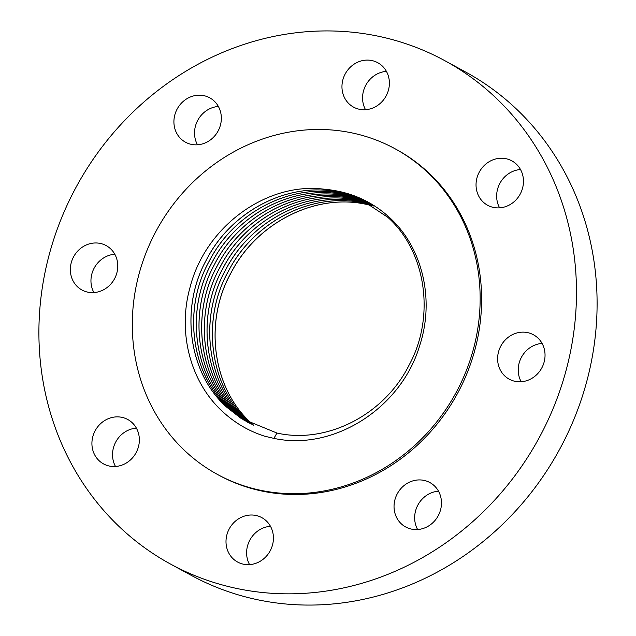 <?xml version="1.0" encoding="UTF-8"?>
<svg xmlns="http://www.w3.org/2000/svg" width="636" height="636" viewBox="0 0 636 636"><rect width="100%" height="100%" fill="white"/><g stroke="black" fill="none" stroke-linecap="round" stroke-linejoin="round"><path stroke-width="0.95" d="M265.737 137.948A185.474 170.345 -61.4 0 0 134.26 297.243A185.474 170.345 -61.4 0 0 217.472 474.44A185.474 170.345 -61.4 0 0 346.723 485.22A185.474 170.345 -61.4 0 0 478.193 325.926A185.474 170.345 -61.4 0 0 394.988 148.729A185.474 170.345 -61.4 0 0 265.737 137.948M323.327 189.107A125.085 114.885 -61.4 0 1 333.073 190.315L336.969 190.983C356.335 194.759 373.404 203.202 388.175 216.312C422.073 245.909 435.08 298.65 419.776 345.316C401.403 407.946 333.82 451.329 273.909 438.379L264.616 436.193C248.183 430.898 233.746 422.28 221.288 410.347C189.782 380.63 177.452 331.221 190.212 286.749C205.682 226.519 266.444 182.222 323.327 189.107L337.008 191.078L358.768 198.122M217.472 474.44L218.935 475.243A185.474 170.345 -61.4 0 0 348.186 486.015A185.474 170.345 -61.4 0 0 479.655 326.721A185.474 170.345 -61.4 0 0 396.451 149.524A185.474 170.345 -61.4 0 0 395.711 149.126M370.279 580.724A286.637 263.264 -61.4 0 0 573.457 334.544A286.637 263.264 -61.4 0 0 444.858 60.698A286.637 263.264 -61.4 0 0 245.106 44.035A286.637 263.264 -61.4 0 0 41.928 290.223A286.637 263.264 -61.4 0 0 170.528 564.068A286.637 263.264 -61.4 0 0 370.279 580.724M70.993 275.293A25.289 23.23 -61.4 0 0 81.957 290.008A25.289 23.23 -61.4 0 0 108.128 286.685A25.289 23.23 -61.4 0 0 117.127 260.307A25.289 23.23 -61.4 0 0 106.164 245.591A25.289 23.23 -61.4 0 0 79.993 248.907A25.289 23.23 -61.4 0 0 70.993 275.293M128.043 419.657A25.289 23.23 -61.4 0 0 127.741 419.49A25.289 23.23 -61.4 0 0 95.328 430.413A25.289 23.23 -61.4 0 0 103.231 463.739A25.289 23.23 -61.4 0 0 103.533 463.906A25.289 23.23 -61.4 0 0 135.945 452.975A25.289 23.23 -61.4 0 0 128.043 419.657M244.192 516.162A25.289 23.23 -61.4 0 0 226.265 537.889A25.289 23.23 -61.4 0 0 237.61 562.049A25.289 23.23 -61.4 0 0 255.235 563.52A25.289 23.23 -61.4 0 0 273.162 541.8A25.289 23.23 -61.4 0 0 261.817 517.632A25.289 23.23 -61.4 0 0 244.192 516.162M397.54 493.305A25.289 23.23 -61.4 0 0 405.657 526.958A25.289 23.23 -61.4 0 0 437.973 516.193A25.289 23.23 -61.4 0 0 429.857 482.541A25.289 23.23 -61.4 0 0 397.54 493.305M498.258 364.46A25.289 23.23 -61.4 0 0 509.221 379.175A25.289 23.23 -61.4 0 0 535.393 375.852A25.289 23.23 -61.4 0 0 544.392 349.474A25.289 23.23 -61.4 0 0 533.429 334.759A25.289 23.23 -61.4 0 0 507.258 338.082A25.289 23.23 -61.4 0 0 498.258 364.46M487.343 205.11A25.289 23.23 -61.4 0 0 487.645 205.277A25.289 23.23 -61.4 0 0 520.057 194.354A25.289 23.23 -61.4 0 0 512.155 161.027A25.289 23.23 -61.4 0 0 511.853 160.86A25.289 23.23 -61.4 0 0 479.449 171.792A25.289 23.23 -61.4 0 0 487.343 205.11M371.193 108.597A25.289 23.23 -61.4 0 0 389.121 86.878A25.289 23.23 -61.4 0 0 377.776 62.718A25.289 23.23 -61.4 0 0 360.151 61.247A25.289 23.23 -61.4 0 0 342.224 82.966A25.289 23.23 -61.4 0 0 353.568 107.134A25.289 23.23 -61.4 0 0 371.193 108.597M217.846 131.461A25.289 23.23 -61.4 0 0 209.729 97.809A25.289 23.23 -61.4 0 0 177.412 108.573A25.289 23.23 -61.4 0 0 185.529 142.226A25.289 23.23 -61.4 0 0 217.846 131.461M136.382 428.147A25.289 23.23 -61.4 0 0 115.498 466.474M542.079 343.424A25.289 23.23 -61.4 0 0 518.873 375.693A25.289 23.23 -61.4 0 0 521.186 381.751M218.379 106.474A25.289 23.23 -61.4 0 0 198.027 119.806A25.289 23.23 -61.4 0 0 197.494 144.801M438.506 491.199A25.289 23.23 -61.4 0 0 418.154 504.539A25.289 23.23 -61.4 0 0 417.621 529.526M386.426 71.375A25.289 23.23 -61.4 0 0 380.765 72.48A25.289 23.23 -61.4 0 0 365.533 109.702M270.467 526.298A25.289 23.23 -61.4 0 0 264.807 527.403A25.289 23.23 -61.4 0 0 249.574 564.625M520.502 169.526A25.289 23.23 -61.4 0 0 499.618 207.853M170.528 564.068L191.142 575.302A286.637 263.264 -61.4 0 0 390.894 591.965A286.637 263.264 -61.4 0 0 594.072 345.777A286.637 263.264 -61.4 0 0 465.473 71.932L444.858 60.698M114.814 254.249A25.289 23.23 -61.4 0 0 91.608 286.526A25.289 23.23 -61.4 0 0 93.921 292.576M333.073 190.315L336.969 191.062L358.72 198.098L387.729 217.25L388.175 216.312M387.729 217.258C426.382 251.482 435.429 317.038 409.155 364.977C384.406 414.807 326.753 444.341 276.954 433.052L240.766 418.162L226.607 407.088C188.328 373.038 179.686 307.641 206.398 259.885C231.576 210.214 289.698 180.878 339.958 192.406L340.006 192.422C289.738 180.894 231.615 210.238 206.43 259.901C179.726 307.665 188.359 373.062 226.647 407.112L240.805 418.186M242.173 419.052L229.365 408.876C190.999 374.763 182.341 309.231 209.109 261.364C234.342 211.597 292.592 182.198 342.955 193.742L361.733 199.505M242.189 419.068L229.397 408.9C191.039 374.787 182.381 309.239 209.141 261.388C234.382 211.613 292.632 182.214 342.995 193.765L361.757 199.513M243.58 419.927L232.124 410.673C193.678 376.488 185.004 310.797 211.82 262.851C237.109 212.981 295.478 183.518 345.944 195.085L363.228 200.237M243.604 419.943L232.156 410.697C193.718 376.512 185.036 310.845 211.86 262.867C237.149 212.996 295.517 183.534 345.984 195.101L363.243 200.253M245.011 420.786L234.875 412.47C196.357 378.205 187.66 312.411 214.531 264.338C239.875 214.356 298.364 184.838 348.941 196.429L364.698 201L348.981 196.445C298.403 184.853 239.915 214.372 214.57 264.353C187.692 312.419 196.389 378.229 234.915 412.494L245.027 420.793M246.466 421.62L237.673 414.29C199.068 379.954 190.355 314.009 217.281 265.84C242.674 215.755 301.289 186.165 351.97 197.788L366.185 201.787L351.931 197.772C301.249 186.149 242.642 215.739 217.25 265.816C190.315 313.977 199.028 379.93 237.633 414.267L246.442 421.612M247.913 422.423L240.432 416.079C201.739 381.68 193.01 315.599 219.992 267.327C245.44 217.13 304.175 187.485 354.968 199.132L367.632 202.59M247.897 422.415L240.392 416.055C201.707 381.656 192.97 315.575 219.961 267.303C245.409 217.115 304.135 187.469 354.928 199.116L367.616 202.582M369.079 203.417L357.957 200.475C307.061 188.805 248.207 218.514 222.711 268.805C195.673 317.149 204.418 383.405 243.183 417.876L249.376 423.21M249.36 423.194L243.151 417.852C204.387 383.373 195.634 317.165 222.672 268.79C248.167 218.498 307.029 188.789 357.917 200.451L369.047 203.401M370.502 204.267L360.954 201.811C309.939 190.116 250.95 219.905 225.406 270.316C198.329 318.771 207.097 385.13 245.941 419.673L250.854 423.966M250.83 423.958L245.909 419.649C207.058 385.106 198.289 318.716 225.383 270.276C250.934 219.873 309.915 190.108 360.914 201.795L370.478 204.259M371.909 205.142L363.943 203.154C312.833 191.436 253.716 221.288 228.125 271.803C200.984 320.361 209.777 386.855 248.7 421.469L252.341 424.697L248.66 421.445C209.729 386.823 200.944 320.313 228.101 271.755C253.7 221.256 312.801 191.42 363.903 203.138L371.893 205.126M253.82 425.405L251.419 423.234C212.408 388.548 203.607 321.903 230.812 273.242C256.467 222.632 315.687 192.74 366.893 204.482L373.292 206.024A127.725 117.31 -61.4 0 0 367.727 204.665L366.94 204.498C315.718 192.756 256.483 222.664 230.836 273.289C203.639 321.943 212.456 388.58 251.459 423.258L253.844 425.412M366.893 204.482L366.9 203.822M251.419 423.234L250.997 423.536M248.66 421.445L248.239 421.748M245.909 419.649L245.48 419.951M243.151 417.852L242.721 418.154M240.392 416.055L239.971 416.357M345.944 195.085L345.952 194.425M276.954 433.052L273.909 438.379M396.451 149.524L394.988 148.729"/></g></svg>
